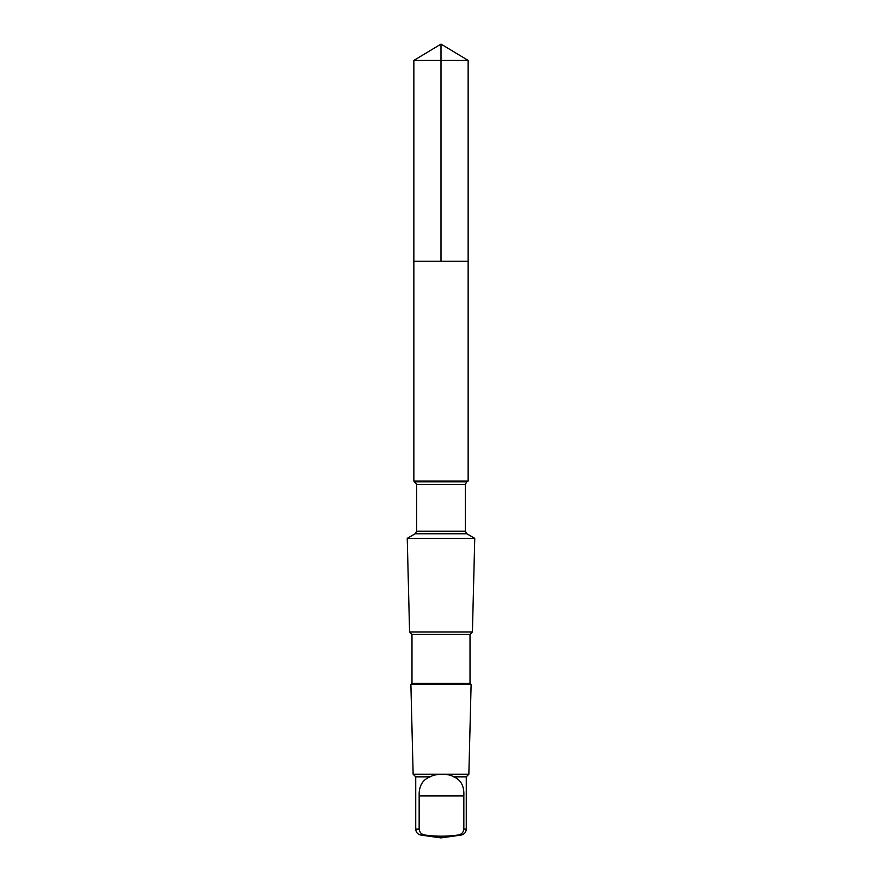 <?xml version="1.0" encoding="UTF-8"?>
<svg xmlns="http://www.w3.org/2000/svg" width="882" height="882" viewBox="0 0 882 882"><rect width="100%" height="100%" fill="white"/><g stroke="black" fill="none" stroke-linecap="round" stroke-linejoin="round"><path stroke-width="1.32" d="M467.581 261.27L468.144 261.27L468.144 60.406L413.856 60.406L413.856 261.27L468.144 261.27L468.144 481.032L413.856 481.032L413.856 261.27L467.581 261.27M430.173 776.833C422.467 779.743 418.796 786.094 419.159 795.895L419.159 829.135C419.634 832.619 421.651 834.592 425.212 835.078C436.039 836.566 446.898 836.566 457.78 835.078C461.341 834.604 463.359 832.63 463.833 829.135L466.269 829.135L466.269 776.833L453.723 776.833C449.258 773.415 435.256 773.393 430.173 776.833L415.731 776.833L413.14 774.242L410.891 684.377L471.109 684.377L470.018 683.296L411.982 683.296L411.982 634.356L409.579 631.964L407.241 538.351L474.759 538.351L466.832 533.786L415.168 533.786L416.657 531.185L416.657 484.383L413.856 481.032M463.833 829.135L463.833 795.895C464.318 786.105 460.944 779.754 453.723 776.833M470.018 683.296L470.018 634.356L472.421 631.964L409.579 631.964M470.018 634.356L411.982 634.356M466.269 776.833L468.86 774.242L413.14 774.242M441 261.27L441 44.1L413.856 60.406M466.269 829.135C466.027 832.399 464.307 834.372 461.121 835.078L457.78 835.078M466.832 533.786L465.343 531.185L465.343 484.383L466.832 481.793L415.168 481.793M465.343 484.383L416.657 484.383M465.343 531.185L416.657 531.185M419.159 829.135L415.731 829.135L415.731 776.833M425.212 835.078L420.879 835.078C417.693 834.372 415.973 832.399 415.731 829.135M419.159 795.895L463.833 795.895M441 44.1L468.144 60.406M466.832 481.793L468.144 481.032M415.168 533.786L407.241 538.351M472.421 631.964L474.759 538.351M411.982 683.296L410.891 684.377M468.86 774.242L471.109 684.377M420.879 835.078L441 837.9L461.121 835.078"/></g></svg>
